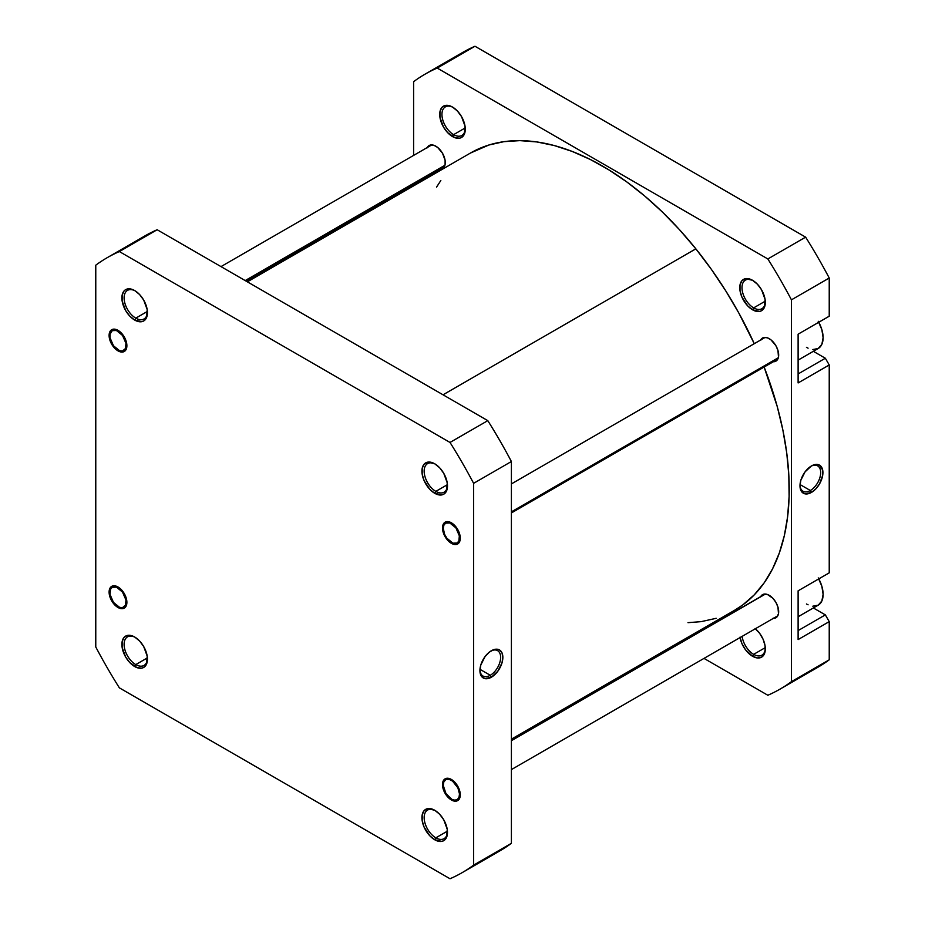 <?xml version="1.0" encoding="UTF-8"?>
<svg xmlns="http://www.w3.org/2000/svg" width="925" height="925" viewBox="0 0 925 925"><rect width="100%" height="100%" fill="white"/><g stroke="black" fill="none" stroke-linecap="round" stroke-linejoin="round"><path stroke-width="1.39" d="M435.282 464.119A16.5 9.527 -120 0 0 424.159 471.472A16.5 9.527 -120 0 0 435.825 491.372L434.715 493.291A18.072 10.429 60 0 1 421.939 471.16A18.072 10.429 60 0 1 434.715 463.783L427.616 462.165L424.089 464.2L422.182 468.42L422.182 474.178L424.089 480.607L429.824 489.348L434.715 493.291L441.815 494.91L443.757 494.193L446.521 491.002L447.249 482.896L443.757 473.322L439.606 467.726L434.715 463.783A18.072 10.429 60 0 1 447.492 485.914A18.072 10.429 60 0 1 434.715 493.291L435.825 491.372A16.5 9.527 60 0 1 425.049 476.826A16.5 9.527 60 0 1 427.581 463.61A16.5 9.527 60 0 1 435.282 464.119M451.388 543.345A12.568 7.261 60 0 1 442.497 527.944A12.568 7.261 60 0 1 451.388 522.81L447.989 521.631L445.098 522.186L442.67 526.036L442.67 530.048L445.098 536.708L447.989 540.593L451.388 543.345L456.326 544.467L459.598 541.749L460.107 536.107L457.678 529.447L454.788 525.55L451.388 522.81A12.568 7.261 60 0 1 460.28 538.211A12.568 7.261 60 0 1 451.388 543.345L451.782 542.663L451.388 543.345M451.388 799.986A12.568 7.261 60 0 1 442.497 784.585A12.568 7.261 60 0 1 451.388 779.451L447.989 778.272L445.098 778.827L442.67 782.677L442.67 786.689L445.098 793.349L447.989 797.234L451.388 799.986L456.326 801.108L459.598 798.391L460.107 792.748L457.678 786.088L451.388 779.451A12.568 7.261 60 0 1 460.28 794.853A12.568 7.261 60 0 1 451.388 799.986L451.782 799.304L451.388 799.986M435.282 810.589A16.5 9.527 -120 0 0 424.159 817.943A16.5 9.527 -120 0 0 435.825 837.842L434.715 839.761A18.072 10.429 60 0 1 421.939 817.631A18.072 10.429 60 0 1 434.715 810.254L427.616 808.635L424.089 810.67L422.182 814.89L422.182 820.648L424.089 827.066L429.824 835.818L434.715 839.761L441.815 841.38L443.757 840.663L446.521 837.472L447.249 829.367L443.757 819.793L439.606 814.197L434.715 810.254A18.072 10.429 60 0 1 447.492 832.384A18.072 10.429 60 0 1 434.715 839.761L435.825 837.842A16.5 9.527 60 0 1 425.049 823.296A16.5 9.527 60 0 1 427.581 810.069A16.5 9.527 60 0 1 435.282 810.589M135.235 637.36A16.5 9.527 -120 0 0 124.112 644.713A16.5 9.527 -120 0 0 135.778 664.601L134.668 666.532A18.072 10.429 60 0 1 121.892 644.401A18.072 10.429 60 0 1 134.668 637.013L129.778 635.313L125.627 636.122L124.043 637.441L122.135 641.661L122.135 647.419L125.627 656.993L129.778 662.589L137.166 667.688L141.768 668.139L143.71 667.422L146.474 664.243L147.202 656.137L143.71 646.552L139.559 640.967L134.668 637.013A18.072 10.429 60 0 1 147.445 659.155A18.072 10.429 60 0 1 134.668 666.532L135.778 664.601A16.5 9.527 60 0 1 125.002 650.067A16.5 9.527 60 0 1 127.534 636.839A16.5 9.527 60 0 1 135.235 637.36M117.995 607.505A12.568 7.261 60 0 1 109.104 592.104A12.568 7.261 60 0 1 117.995 586.97L114.596 585.791L111.717 586.346L109.277 590.196L109.277 594.208L110.607 598.672L114.596 604.753L117.995 607.505L122.932 608.627L126.216 605.91L126.887 602.372L126.216 598.047L122.932 591.549L117.995 586.97A12.568 7.261 60 0 1 126.887 602.372A12.568 7.261 60 0 1 117.995 607.505L118.388 606.835L117.995 607.505M135.235 290.889A16.5 9.527 -120 0 0 124.112 298.243A16.5 9.527 -120 0 0 135.778 318.142L134.668 320.062A18.072 10.429 60 0 1 121.892 297.931A18.072 10.429 60 0 1 134.668 290.554L129.778 288.843L125.627 289.652L124.043 290.97L122.135 295.191L122.135 300.949L125.627 310.522L129.778 316.119L134.668 320.062L141.768 321.68L143.71 320.963L146.474 317.772L147.202 309.667L143.71 300.093L139.559 294.497L134.668 290.554A18.072 10.429 60 0 1 147.445 312.685A18.072 10.429 60 0 1 134.668 320.062L135.778 318.142A16.5 9.527 60 0 1 125.002 303.597A16.5 9.527 60 0 1 127.534 290.369A16.5 9.527 60 0 1 135.235 290.889M117.995 350.864A12.568 7.261 60 0 1 109.104 335.463A12.568 7.261 60 0 1 117.995 330.329L113.058 329.208L110.607 330.618L109.277 333.555L109.277 337.567L110.607 342.03L114.596 348.112L117.995 350.864L122.932 351.986L126.216 349.268L126.887 345.73L126.216 341.406L122.932 334.908L117.995 330.329A12.568 7.261 60 0 1 126.887 345.73A12.568 7.261 60 0 1 117.995 350.864L118.388 350.182L117.995 350.864M490.285 675.273A14.638 8.452 120 0 0 500.633 657.663A14.638 8.452 120 0 0 490.828 651.073A14.638 8.452 -60 0 1 497.604 650.645A14.638 8.452 -60 0 1 499.847 662.369A14.638 8.452 -60 0 1 490.285 675.273L479.983 669.33L490.285 675.273A14.638 8.452 -60 0 1 482.966 676.002A14.638 8.452 -60 0 1 479.948 669.908A14.638 8.452 120 0 0 490.285 675.273L491.395 677.204L490.285 675.273M491.395 650.726A16.211 9.366 -60 0 1 502.853 657.34A16.211 9.366 -60 0 1 491.395 677.204L497.766 671.296L501.986 662.913L502.853 657.34L501.986 652.784L499.5 649.917L497.766 649.281L493.626 649.685L489.152 652.275L485.024 656.634L480.803 665.006L479.925 670.579L481.867 676.822L485.024 678.649L491.395 677.204A16.211 9.366 -60 0 1 479.925 670.579A16.211 9.366 -60 0 1 491.395 650.726L491.395 650.726M447.457 484.654L435.825 491.372L447.457 484.654M447.457 831.124L435.825 837.842L447.457 831.124M147.399 657.895L135.778 664.601L147.399 657.895M147.399 311.424L135.778 318.142L147.399 311.424M487.799 856.932A355.027 204.98 -120 0 0 511.398 843.311L473.612 865.129L473.612 483.336L473.612 865.129A355.027 204.98 60 0 1 450.012 878.75L119.371 687.853A355.027 204.98 60 0 1 95.772 646.98L95.772 265.186A355.027 204.98 60 0 1 119.371 251.565L450.012 442.451A355.027 204.98 60 0 1 473.612 483.336L511.398 461.517A355.027 204.98 -120 0 0 487.799 420.644L157.157 229.747A355.027 204.98 -120 0 0 133.905 243.113M462.199 872.622L499.986 850.803A355.027 204.98 -120 0 0 511.398 843.311L511.398 461.517L511.398 843.311L473.612 865.129A355.027 204.98 60 0 1 462.199 872.622A355.027 204.98 60 0 1 450.012 878.75L119.371 687.853A355.027 204.98 60 0 1 95.772 646.98L95.772 265.186A355.027 204.98 60 0 1 107.184 257.693A355.027 204.98 60 0 1 119.371 251.565L450.012 442.451L487.799 420.644L157.157 229.747L119.371 251.565L157.157 229.747A355.027 204.98 -120 0 0 144.971 235.875L107.184 257.693M147.433 312.014A16.5 9.527 60 0 1 144.034 318.952A16.5 9.527 60 0 1 135.778 318.142A16.5 9.527 -120 0 0 147.433 312.026M147.433 658.484A16.5 9.527 60 0 1 144.034 665.422A16.5 9.527 60 0 1 135.778 664.601A16.5 9.527 -120 0 0 147.433 658.484M447.48 831.725A16.5 9.527 60 0 1 444.081 838.651A16.5 9.527 60 0 1 435.825 837.842A16.5 9.527 -120 0 0 447.48 831.725M447.48 485.255A16.5 9.527 60 0 1 444.081 492.192A16.5 9.527 60 0 1 435.825 491.372A16.5 9.527 -120 0 0 447.48 485.255M450.012 442.451A355.027 204.98 60 0 1 473.612 483.336L511.398 461.517A355.027 204.98 -120 0 0 487.799 420.644L450.012 442.451M470.363 153.088L488.863 145.017L503.917 141.664L519.931 140.635L536.743 141.93L554.191 145.526L572.101 151.399L590.3 159.482L608.615 169.714L626.872 181.982L644.898 196.169L662.52 212.149L679.563 229.77L695.854 248.837L443.04 394.802L695.854 248.837L711.256 269.198L725.616 290.635L738.774 312.939L754.268 343.684A264.03 152.44 -120 0 0 695.854 248.837A264.03 152.44 -120 0 0 470.513 153.007L247.368 281.836M511.398 739.144L734.543 610.315A264.03 152.44 -120 0 0 764.131 367.028L777.254 406.584L782.851 429.963L786.724 452.868L788.817 475.103L789.118 496.424L787.626 516.647L784.342 535.575L779.312 553.011L772.583 568.794L764.212 582.785L754.291 594.833L742.902 604.834L734.404 610.396M436.542 187.127L440.832 180.525M716.193 618.305L701.127 621.646L687.992 622.664M818.232 321.276L821.851 329.612L823.111 337.706L821.851 344.343L818.232 348.494A23.576 13.609 -120 0 0 818.775 322.247M818.232 577.917L821.851 586.253L823.111 594.347L821.851 600.984L818.232 605.147A23.576 13.609 -120 0 0 818.775 578.888M740.012 637.152L741.919 643.569L745.446 649.685L752.545 656.264L753.655 654.345A16.5 9.527 -120 0 0 765.31 648.228A16.5 9.527 60 0 1 761.911 655.154A16.5 9.527 60 0 1 753.655 654.345L765.287 647.627L753.655 654.345A16.5 9.527 60 0 1 742.139 636.365A16.5 9.527 -120 0 0 753.655 654.345L752.545 656.264A18.072 10.429 60 0 1 740.081 637.556M753.112 280.622A16.5 9.527 -120 0 0 741.989 287.976A16.5 9.527 -120 0 0 753.655 307.875L752.545 309.794A18.072 10.429 60 0 1 739.769 287.663A18.072 10.429 60 0 1 752.545 280.287L745.446 278.668L741.919 280.703L740.012 284.923L740.012 290.681L741.919 297.098L747.654 305.851L752.545 309.794L759.645 311.413L761.587 310.696L764.351 307.505L765.079 299.399L761.587 289.826L757.436 284.229L752.545 280.287A18.072 10.429 60 0 1 765.322 302.417A18.072 10.429 60 0 1 752.545 309.794L753.655 307.875A16.5 9.527 60 0 1 742.879 293.329A16.5 9.527 60 0 1 745.411 280.113A16.5 9.527 60 0 1 753.112 280.622M453.065 107.392A16.5 9.527 -120 0 0 441.942 114.746A16.5 9.527 -120 0 0 453.608 134.645L452.498 136.565A18.072 10.429 60 0 1 439.722 114.434A18.072 10.429 60 0 1 452.498 107.046L447.608 105.346L443.457 106.155L441.873 107.473L439.965 111.694L439.965 117.452L443.457 127.026L447.608 132.622L454.996 137.721L459.598 138.172L461.54 137.455L464.304 134.275L465.032 126.17L461.54 116.596L457.389 111L452.498 107.046A18.072 10.429 60 0 1 465.275 129.188A18.072 10.429 60 0 1 452.498 136.565L453.608 134.645A16.5 9.527 60 0 1 442.832 120.1A16.5 9.527 60 0 1 445.364 106.872A16.5 9.527 60 0 1 453.065 107.392M799.998 485.139A14.638 8.452 120 0 0 810.335 490.493L811.445 492.424A16.211 9.366 -60 0 1 799.986 485.798A16.211 9.366 -60 0 1 811.445 465.946L805.074 471.854L800.853 480.225L799.986 485.798L800.853 490.366L801.917 492.042L805.074 493.869L811.445 492.424L815.838 488.874L819.55 483.856L822.695 475.277L822.695 470.108L819.55 465.136L815.838 464.419L811.445 465.946A16.211 9.366 -60 0 1 822.915 472.559A16.211 9.366 -60 0 1 811.445 492.424L810.335 490.493A14.638 8.452 -60 0 1 803.016 491.221A14.638 8.452 -60 0 1 799.998 485.128M800.032 484.55L810.335 490.493L800.032 484.55M765.287 301.157L753.655 307.875L765.287 301.157M465.229 127.927L453.608 134.645L465.229 127.927M760.674 339.995A13.355 7.712 60 0 1 762.535 338.007A13.355 7.712 60 0 1 769.218 338.666A13.355 7.712 60 0 1 777.948 350.436A13.355 7.712 60 0 1 775.902 361.143A13.355 7.712 60 0 1 773.242 361.767M760.674 596.637A13.355 7.712 60 0 1 762.535 594.648A13.355 7.712 60 0 1 769.218 595.318A13.355 7.712 60 0 1 777.948 607.089A13.355 7.712 60 0 1 775.902 617.784A13.355 7.712 60 0 1 773.242 618.409M427.281 147.514A13.355 7.712 60 0 1 429.154 145.526A13.355 7.712 60 0 1 435.825 146.185A13.355 7.712 60 0 1 444.555 157.967A13.355 7.712 60 0 1 442.508 168.662A13.355 7.712 60 0 1 439.861 169.287M425.014 74.197L462.801 52.378A355.027 204.98 -120 0 1 474.988 46.25L437.201 68.068L474.988 46.25L805.629 237.147L767.843 258.954L437.201 68.068A355.027 204.98 60 0 0 425.014 74.197A355.027 204.98 60 0 0 413.602 81.689L413.602 155.412L413.602 81.689A355.027 204.98 60 0 1 437.201 68.068L767.843 258.954A355.027 204.98 60 0 1 791.442 299.839L829.228 278.02L829.228 316.211L798.113 334.179L798.113 382.938L829.228 364.97L825.343 358.241L813.353 351.315L825.343 358.241L798.113 373.954L825.343 358.241L829.228 364.97L829.228 572.852L829.228 364.97L798.113 382.938L798.113 334.179L829.228 316.211L829.228 278.02A355.027 204.98 -120 0 0 805.629 237.147L474.988 46.25A355.027 204.98 -120 0 0 451.735 59.616M798.113 590.821L798.113 639.58L829.228 621.623L825.343 614.882L813.353 607.956L825.343 614.882L798.113 630.596L825.343 614.882L829.228 621.623L829.228 659.814L829.228 621.623L798.113 639.58L798.113 590.821L829.228 572.852L798.113 590.821M805.629 673.435A355.027 204.98 -120 0 0 829.228 659.814L791.442 681.632A355.027 204.98 60 0 1 767.843 695.253L703.994 658.392L767.843 695.253A355.027 204.98 60 0 0 780.029 689.125A355.027 204.98 60 0 0 791.442 681.632L791.442 299.839L791.442 681.632L829.228 659.814A355.027 204.98 -120 0 1 817.816 667.307L780.029 689.125M678.857 643.869L677.632 643.164L678.857 643.869M413.602 185.856L413.602 184.445L413.602 185.856M755.355 628.734A18.072 10.429 60 0 1 765.322 648.888A18.072 10.429 60 0 1 752.545 656.264L757.436 657.964L761.587 657.166L764.351 653.975L765.079 651.628L765.079 645.87L763.171 639.441L759.645 633.336L755.043 628.48M439.444 169.263L443.688 167.691L445.098 164.569L445.098 160.314L442.508 153.238L437.675 147.468L433.987 145.341L430.576 144.994L427.107 147.884M772.837 361.744L777.069 360.172L778.48 357.05L777.948 350.436L775.902 345.719L771.057 339.938L767.38 337.81L763.969 337.475L760.489 340.365M772.837 618.386L777.069 616.813L778.48 613.691L777.948 607.089L775.902 602.36L772.837 598.232L767.38 594.463L763.969 594.116L760.489 597.007M465.263 128.517A16.5 9.527 60 0 1 461.864 135.455A16.5 9.527 60 0 1 453.608 134.645A16.5 9.527 -120 0 0 465.263 128.529M765.31 301.758A16.5 9.527 60 0 1 761.911 308.684A16.5 9.527 60 0 1 753.655 307.875A16.5 9.527 -120 0 0 765.31 301.758M767.843 258.954A355.027 204.98 60 0 1 791.442 299.839L829.228 278.02A355.027 204.98 -120 0 0 805.629 237.147L767.843 258.954M810.878 466.292A14.638 8.452 -60 0 1 817.654 465.865A14.638 8.452 -60 0 1 819.897 477.589A14.638 8.452 -60 0 1 810.335 490.493A14.638 8.452 120 0 0 820.683 472.883A14.638 8.452 120 0 0 810.878 466.292M825.343 318.454L798.113 334.179L825.343 318.454M798.113 616.755L818.232 605.147L812.821 606.187M808.08 604.823L806.45 603.979M798.113 360.114L818.232 348.494L812.821 349.546M808.08 348.182L806.45 347.326M110.561 331.474L110.503 332.676A11.47 6.625 60 0 1 121.106 333.74A11.47 6.625 60 0 1 125.488 348.505L126.436 348.702L125.488 348.505L125.962 343.36L122.505 335.417L116.423 330.491L112.26 330.653L110.04 334.168L110.04 337.822L113.486 345.777L119.579 350.691L122.505 350.991L125.488 348.505A11.47 6.625 60 0 1 117.995 349.962A11.47 6.625 60 0 1 109.89 335.914A11.47 6.625 60 0 1 110.503 332.676M245.194 280.576L444.937 165.251L245.194 280.576M110.561 588.115L110.503 589.317A11.47 6.625 60 0 1 121.106 590.381A11.47 6.625 60 0 1 125.488 605.158L126.436 605.343L125.488 605.158L125.962 600.013L122.505 592.058L116.423 587.132L112.26 587.306L110.503 589.317L110.04 594.463L113.486 602.418L119.579 607.343L122.505 607.632L125.488 605.158A11.47 6.625 60 0 1 117.995 606.603A11.47 6.625 60 0 1 109.89 592.555A11.47 6.625 60 0 1 110.503 589.317M457.47 800.564L456.233 800.032A11.47 6.625 60 0 1 451.388 799.084A11.47 6.625 60 0 1 443.272 785.036A11.47 6.625 60 0 1 446.544 779.405L446.787 778.272L443.746 782.157L443.283 785.51L445.942 793.523L451.793 799.304L454.869 800.183L457.401 799.478L459.031 797.269L459.494 793.928L457.898 787.88L452.568 781.128L449.4 779.486L446.544 779.405A11.47 6.625 60 0 1 457.898 787.88A11.47 6.625 60 0 1 456.233 800.032M511.398 740.705L765.438 594.047L511.398 740.705M443.954 523.955L443.896 525.157A11.47 6.625 60 0 1 454.499 526.221A11.47 6.625 60 0 1 458.881 540.986L459.817 541.183L458.881 540.986L459.343 535.841L455.898 527.886L449.804 522.972L445.653 523.134L443.896 525.157L443.272 528.383L444.636 534.384L446.879 538.257L452.961 543.172L457.123 543.01L458.881 540.986A11.47 6.625 60 0 1 451.388 542.443A11.47 6.625 60 0 1 443.272 528.395A11.47 6.625 60 0 1 443.896 525.157M511.398 511.837L778.318 357.732L511.398 511.837M431.802 144.901L221.006 266.608M444.37 166.685L246.142 281.131M109.89 335.012L109.89 335.914M118.782 350.413L117.995 349.962M109.89 591.653L109.89 592.555M118.782 607.054L117.995 606.603M443.272 784.134L443.272 785.036M452.163 799.535L451.388 799.084M765.183 594.023L511.398 740.555M777.763 615.807L511.398 769.588M765.183 337.382L511.398 483.914M777.763 359.166L511.398 512.947M443.272 527.493L443.272 528.395M452.163 542.894L451.388 542.443"/></g></svg>
